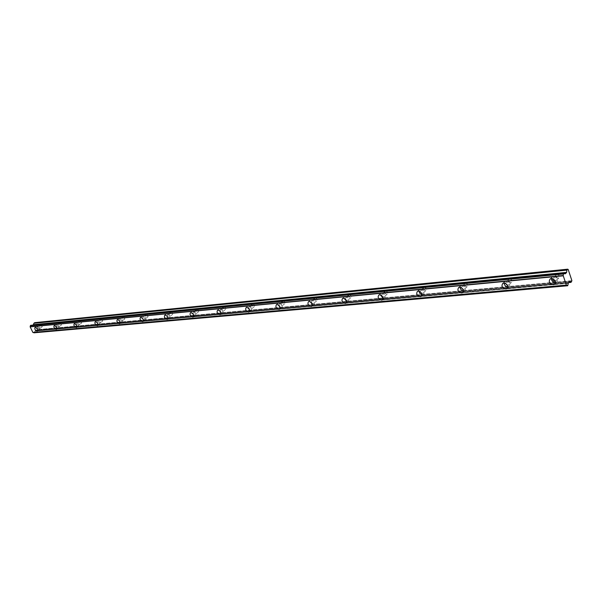 <?xml version="1.0" encoding="UTF-8"?>
<svg xmlns="http://www.w3.org/2000/svg" width="602" height="602" viewBox="0 0 602 602"><rect width="100%" height="100%" fill="white"/><g stroke="black" fill="none" stroke-linecap="round" stroke-linejoin="round"><path stroke-width="0.45" stroke-dasharray="3.01 2.26" d="M552.606 278.673L553.893 277.59C556.323 278.222 556.94 279.396 555.744 281.096L555.375 281.232M557.053 274.437C559.469 275.069 560.086 276.235 558.897 277.936L558.28 278.116C555.864 277.484 555.255 276.318 556.444 274.617L557.053 274.437M37.798 326.683L39.025 328.895L37.798 326.683M41.026 324.613L42.245 326.818L41.026 324.613M56.979 324.854L58.221 327.119L56.979 324.854M60.23 322.747L61.472 325.005L60.23 322.747M77.056 322.95L78.328 325.261L77.056 322.95M80.337 320.791L81.601 323.101L80.337 320.791M98.111 320.941L99.398 323.312L98.111 320.941M101.407 318.744L102.694 321.107L101.407 318.744M120.197 318.842L121.514 321.272L120.197 318.842M123.523 316.592L124.832 319.015L123.523 316.592M143.411 316.637L144.758 319.12L143.411 316.637M146.753 314.334L148.092 316.81L146.753 314.334M167.83 314.312L169.275 315.373L169.2 316.863L167.552 315.854L167.318 314.831L167.83 314.312M171.186 311.956L172.631 313.017L172.556 314.5L170.9 313.499L170.675 312.476L171.186 311.956M193.551 311.866C195.056 312.446 195.522 313.318 194.958 314.477L194.732 314.545C193.234 313.958 192.76 313.085 193.332 311.926L193.551 311.866M196.922 309.451C198.427 310.03 198.893 310.903 198.321 312.062L198.096 312.122C196.598 311.543 196.132 310.677 196.703 309.518L196.922 309.451M220.686 309.285C222.251 309.872 222.732 310.767 222.123 311.971L221.875 312.039C220.317 311.445 219.835 310.549 220.445 309.353L220.686 309.285M224.072 306.817C225.637 307.396 226.111 308.292 225.494 309.496L225.253 309.563C223.688 308.976 223.214 308.081 223.831 306.885L224.072 306.817M249.356 306.561C250.989 307.155 251.478 308.073 250.823 309.315L250.552 309.39C248.919 308.788 248.43 307.87 249.093 306.629L249.356 306.561M252.742 304.025C254.375 304.62 254.864 305.538 254.202 306.779L253.939 306.854C252.306 306.26 251.817 305.342 252.479 304.1L252.742 304.025M279.682 303.671C281.39 304.273 281.894 305.222 281.187 306.508L280.893 306.591C279.193 305.982 278.688 305.041 279.396 303.754L279.682 303.671M283.075 301.075C284.776 301.677 285.28 302.618 284.573 303.905L284.279 303.987C282.571 303.385 282.075 302.445 282.782 301.158L283.075 301.075M311.302 302.46L311.828 300.616C313.612 301.226 314.131 302.196 313.371 303.528L311.844 303.137M315.215 297.952C316.998 298.554 317.51 299.525 316.75 300.857L316.426 300.955C314.643 300.345 314.131 299.375 314.899 298.043L315.215 297.952M345.217 298.953L345.954 297.365C347.828 297.982 348.355 298.983 347.535 300.368L346.263 300.232M349.326 294.634C351.199 295.243 351.726 296.244 350.906 297.629L350.552 297.727C348.686 297.117 348.159 296.116 348.979 294.739L349.326 294.634M381.375 295.349L382.247 293.919C384.219 294.536 384.761 295.567 383.88 297.004L382.789 297.004M385.604 291.105C387.568 291.722 388.109 292.753 387.229 294.19L386.838 294.303C384.874 293.686 384.332 292.655 385.22 291.217L385.604 291.105M419.94 291.549L420.933 290.239C422.995 290.864 423.56 291.925 422.612 293.422L421.693 293.513M424.259 287.35C426.321 287.967 426.878 289.028 425.93 290.525L425.494 290.653C423.432 290.029 422.875 288.968 423.831 287.478L424.259 287.35M461.147 287.53L462.246 286.304C464.42 286.936 464.992 288.034 463.969 289.592L463.231 289.735M465.527 283.339C467.701 283.963 468.273 285.055 467.25 286.612L466.761 286.755C464.593 286.131 464.022 285.039 465.045 283.482L465.527 283.339M505.266 283.249L506.455 282.097C508.75 282.737 509.352 283.866 508.246 285.491L507.682 285.657M509.683 279.042C511.978 279.674 512.573 280.795 511.467 282.428L510.917 282.586C508.63 281.954 508.043 280.825 509.149 279.2L509.683 279.042M555.578 282.496L556.572 282.203C558.558 279.366 557.527 277.417 553.479 276.356L552.47 276.657L551.281 278.538M39.258 329.678L39.476 329.618C40.048 328.045 39.371 326.818 37.437 325.93L37.226 325.991C36.654 327.556 37.332 328.79 39.258 329.678M58.454 327.924L58.68 327.857C59.297 326.246 58.605 324.99 56.611 324.087L56.385 324.154C55.768 325.765 56.46 327.021 58.454 327.924M78.553 326.088L78.802 326.021C79.456 324.358 78.757 323.071 76.687 322.16L76.439 322.228C75.777 323.891 76.484 325.17 78.553 326.088M99.616 324.162L99.887 324.087C100.594 322.379 99.879 321.062 97.727 320.136L97.464 320.211C96.756 321.919 97.471 323.236 99.616 324.162M121.724 322.138L122.018 322.062C122.778 320.302 122.04 318.955 119.821 318.014L119.535 318.097C118.767 319.858 119.497 321.205 121.724 322.138M144.954 320.016L145.263 319.933C146.083 318.112 145.338 316.735 143.028 315.787L142.719 315.877C141.899 317.69 142.644 319.068 144.954 320.016M167.484 316.757L169.726 317.69C170.607 315.817 169.847 314.402 167.439 313.446L167.025 316.103M193.46 314.711L195.499 315.328C196.44 313.394 195.665 311.941 193.159 310.971L192.497 313.371M220.768 312.408L222.68 312.837C223.696 310.835 222.898 309.345 220.287 308.367L219.459 310.624M249.589 309.925L251.403 310.211C252.494 308.134 251.674 306.606 248.95 305.613L247.979 307.772M280.065 307.261L281.789 307.426C282.963 305.274 282.127 303.701 279.275 302.701L278.169 304.793M312.363 304.416L313.996 304.469C315.26 302.249 314.402 300.624 311.422 299.608L310.18 301.662M346.639 301.376L348.182 301.331C349.544 299.028 348.663 297.358 345.54 296.334L344.961 296.5L344.171 298.359M383.105 298.118L384.558 297.998C386.017 295.597 385.114 293.881 381.841 292.843L381.194 293.031L380.329 294.86M421.957 294.626L423.319 294.438C424.899 291.94 423.966 290.172 420.52 289.133L419.805 289.336L418.857 291.15M463.465 290.879L464.714 290.638C466.415 288.034 465.451 286.213 461.824 285.16L461.027 285.393L460.003 287.214M507.892 286.845L509.029 286.567C510.865 283.851 509.871 281.969 506.041 280.916L505.146 281.179L504.047 283.015M32.997 332.477L566.474 285.16M568.19 269.485L35.262 322.815L38.543 329.542L571.9 280.675M571.892 280.803L38.543 329.542M567.776 269.222L34.796 322.649M34.863 322.672L35.262 322.815M38.528 329.618L38.438 330.009L571.825 281.435M571.81 281.563L38.438 330.009M38.415 330.084L37.64 330.581L571.05 282.33M507.433 288.095L37.64 330.581M37.527 330.596L36.278 330.174L34.886 331.19L568.311 283.173M568.258 283.324L34.886 331.19M34.833 331.288L34.577 332.251L568.062 284.889M568.055 285.152L34.577 332.251M34.562 332.409L34.209 332.793M33.434 332.447L32.997 332.47M30.77 325.215L564.051 273.12M564.187 273.24L31.041 325.193M31.169 325.268L31.793 325.592L564.601 273.767M565.165 273.714L32.019 325.524M32.117 325.516L33.185 324.975M35.202 322.785L568.122 269.433M568.687 282.549L555.119 283.775M554.991 283.79L507.494 288.087L554.976 283.805M34.412 332.665L567.912 285.551M32.199 325.547L565.255 273.767L32.312 325.539M34.976 330.995L568.386 282.857M36.331 330.182L569.605 281.616L36.218 330.197M34.908 331.092L568.326 283.015M558.897 277.936L555.744 281.096M42.245 326.818L39.025 328.895M61.472 325.005L58.221 327.119M81.601 323.101L78.328 325.261M102.694 321.107L99.398 323.312M124.832 319.015L121.514 321.272M148.092 316.81L144.758 319.12M172.556 314.5L169.2 316.863M198.321 312.062L194.958 314.477M225.494 309.496L222.123 311.971M254.202 306.779L250.823 309.315M284.573 303.905L281.187 306.508M316.75 300.857L313.371 303.528M350.906 297.629L347.535 300.368M387.229 294.19L383.88 297.004M425.93 290.525L422.612 293.422M467.25 286.612L463.969 289.592M511.467 282.428L508.246 285.491M556.572 282.203L555.315 283.467M39.476 329.618L37.354 330.987M58.68 327.857L56.558 329.249M78.802 326.021L76.672 327.428M99.887 324.087L97.757 325.516M122.018 322.062L119.888 323.515M145.263 319.933L143.141 321.4M169.726 317.69L167.619 319.18M195.499 315.328L193.4 316.84M222.68 312.837L220.61 314.364M251.403 310.211L249.356 311.746M281.789 307.426L279.787 308.961M313.996 304.469L312.047 306.012M348.182 301.331L346.3 302.874M384.558 297.998L382.752 299.518M423.319 294.438L421.611 295.936M464.714 290.638L463.134 292.083M509.029 286.567L507.591 287.944M556.444 274.617L553.283 277.77M40.898 324.644L37.678 326.713M60.095 322.785L56.844 324.892M80.186 320.828L76.913 322.988M101.249 318.789L97.953 320.986M123.35 316.637L120.031 318.887M146.564 314.387L143.223 316.69M170.983 312.017L167.627 314.372M196.703 309.518L193.332 311.926M223.831 306.885L220.445 309.353M252.479 304.1L249.093 306.629M282.782 301.158L279.396 303.754M314.899 298.043L311.512 300.707M348.979 294.739L345.601 297.471M385.22 291.217L381.864 294.024M423.831 287.478L420.497 290.36M465.045 283.482L461.757 286.447M509.149 279.2L505.913 282.255M564.842 273.82L31.793 325.592M566.67 285.085L33.2 332.417M565.308 273.782L32.252 325.554M564.578 273.752L32.064 325.509M552.47 276.657L550.281 278.831M37.226 325.991L34.991 327.42M56.385 324.154L54.135 325.607M76.439 322.228L74.174 323.718M97.464 320.211L95.184 321.731M119.535 318.097L117.232 319.654M142.719 315.877L140.401 317.465M167.1 313.537L164.782 315.162M192.79 311.076L190.458 312.739M219.888 308.48L217.548 310.188M248.513 305.733L246.165 307.487M278.801 302.836L276.453 304.627M310.895 299.758L308.548 301.602M344.961 296.5L342.621 298.389M381.194 293.031L378.869 294.972M419.805 289.336L417.495 291.33M461.027 285.393L458.747 287.447M505.146 281.179L502.903 283.294M569.65 281.585L36.278 330.174M568.664 282.571L555.104 283.798M507.411 288.11L463.111 292.12M463.088 292.12L37.58 330.603"/><path stroke-width="0.9" d="M555.375 281.232L555.134 281.277C553.464 281.111 552.621 280.239 552.606 278.673M553.366 284.693L554.397 284.392C556.376 281.555 555.345 279.599 551.289 278.538L550.281 278.831C548.294 281.668 549.317 283.625 553.366 284.693M551.281 278.538C551.56 280.983 552.982 282.308 555.548 282.504L555.578 282.496M37.031 331.108L37.249 331.055C37.813 329.482 37.136 328.248 35.202 327.36L34.991 327.42C34.427 328.985 35.104 330.22 37.031 331.108M56.212 329.384L56.437 329.324C57.055 327.706 56.355 326.45 54.361 325.547L54.135 325.607C53.518 327.225 54.21 328.481 56.212 329.384M76.288 327.578L76.537 327.511C77.191 325.855 76.492 324.561 74.422 323.65L74.174 323.718C73.519 325.373 74.219 326.668 76.288 327.578M97.343 325.69L97.607 325.614C98.314 323.906 97.592 322.589 95.447 321.664L95.184 321.731C94.476 323.44 95.199 324.756 97.343 325.69M119.429 323.703L119.723 323.62C120.483 321.859 119.745 320.512 117.518 319.572L117.232 319.654C116.472 321.408 117.209 322.762 119.429 323.703M142.644 321.618L142.96 321.528C143.773 319.715 143.028 318.33 140.71 317.382L140.401 317.465C139.589 319.278 140.334 320.663 142.644 321.618M167.07 319.421L167.409 319.323C168.289 317.45 167.522 316.035 165.114 315.072L164.782 315.162C163.902 317.036 164.662 318.458 167.07 319.421M192.798 317.111L193.167 317.006C194.115 315.072 193.332 313.612 190.826 312.641L190.458 312.739C189.517 314.673 190.292 316.133 192.798 317.111M219.941 314.665L220.347 314.553C221.355 312.551 220.558 311.061 217.947 310.075L217.548 310.188C216.532 312.182 217.33 313.68 219.941 314.665M248.618 312.092L249.062 311.964C250.146 309.895 249.333 308.359 246.602 307.359L246.165 307.487C245.074 309.548 245.894 311.083 248.618 312.092M278.959 309.36L279.448 309.225C280.615 307.08 279.779 305.5 276.928 304.492L276.453 304.627C275.28 306.772 276.115 308.344 278.959 309.36M311.121 306.471L311.655 306.32C312.912 304.093 312.054 302.475 309.074 301.452L308.548 301.602C307.283 303.822 308.141 305.447 311.121 306.471M345.262 303.4L345.857 303.235C347.211 300.925 346.331 299.254 343.208 298.223L342.621 298.389C341.266 300.691 342.139 302.362 345.262 303.4M381.585 300.135L382.24 299.954C383.7 297.546 382.797 295.83 379.516 294.784L378.869 294.972C377.401 297.365 378.304 299.089 381.585 300.135M420.286 296.658L421.024 296.447C422.596 293.949 421.663 292.173 418.217 291.127L417.495 291.33C415.914 293.829 416.847 295.605 420.286 296.658M461.629 292.941L462.449 292.707C464.15 290.104 463.179 288.275 459.552 287.214L458.747 287.447C457.046 290.044 458.002 291.88 461.629 292.941M505.883 288.968L506.794 288.697C508.63 285.98 507.636 284.091 503.806 283.03L502.903 283.294C501.067 286.003 502.06 287.891 505.883 288.968M565.361 273.752L566.58 272.533L566.949 269.952L567.709 269.184L568.19 269.485L571.9 280.675L571.05 282.33L569.65 281.585L568.386 282.857L567.716 285.754L566.67 285.085L32.997 332.477M565.255 273.767L564.578 273.752M563.585 273.331L563.442 273.729L30.416 325.592L563.781 273.135L565.112 273.699M32.907 332.477L30.123 326.788L563.216 275.671L563.442 273.729M563.216 275.671L566.377 285.16M33.185 324.975L33.945 323.251L566.888 270.11M566.949 269.952L33.945 323.251M34.013 323.146L34.796 322.649L567.709 269.184M567.716 285.754L33.953 332.808L567.438 285.769M567.317 285.649L33.945 332.808M33.817 332.74L33.434 332.447M563.261 275.528L30.123 326.788M30.175 326.698L30.401 325.757L563.434 273.993M30.567 325.343L563.781 273.135M311.844 303.137L311.302 302.46M346.263 300.232L345.217 298.953M382.789 297.004L381.375 295.349M421.693 293.513L419.94 291.549M463.231 289.735L461.147 287.53M507.682 285.657L505.266 283.249M564.601 273.767L565.06 273.722M30.1 326.878L563.201 275.821M566.294 285.107L32.824 332.447M570.944 282.346L568.687 282.549M463.119 292.098L462.449 292.707M167.025 316.103L167.484 316.757M192.497 313.371L193.46 314.711M219.459 310.624L220.768 312.408M247.979 307.772L249.589 309.925M278.169 304.793L280.065 307.261M310.18 301.662L312.363 304.416M344.171 298.359L346.639 301.376M380.329 294.86L383.105 298.118M418.857 291.15L419.835 293.385L421.957 294.626M460.003 287.214C460.274 289.231 461.433 290.457 463.465 290.879M504.047 283.015C504.318 285.25 505.597 286.529 507.892 286.845M566.64 272.367L33.629 324.644M33.561 324.741L566.58 272.533M555.315 283.467L554.397 284.392M312.047 306.012L311.655 306.32M346.3 302.874L345.857 303.235M382.752 299.518L382.24 299.954M421.611 295.936L421.024 296.447M507.591 287.944L506.794 288.697M566.429 285.182L32.959 332.485M567.445 285.769L33.938 332.816M570.997 282.361L568.664 282.571"/></g></svg>
